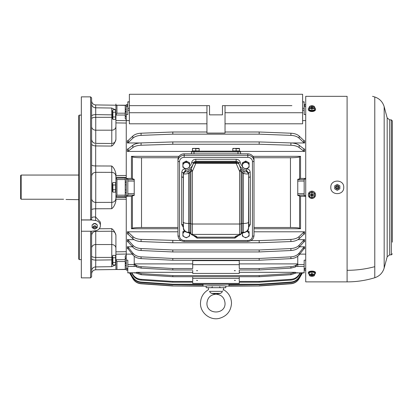 <?xml version="1.0" encoding="UTF-8"?>
<svg xmlns="http://www.w3.org/2000/svg" width="413" height="413" viewBox="0 0 413 413"><rect width="100%" height="100%" fill="white"/><g stroke="black" fill="none" stroke-linecap="round" stroke-linejoin="round"><path stroke-width="0.62" d="M304.169 106.306L305.723 106.306M302.621 101.815L304.169 101.815L304.169 114.561L305.723 114.561M302.621 120.596L305.723 120.596M126.259 120.596L129.362 120.596M127.808 104.685L126.259 104.613L126.259 177.249L126.259 175.499L115.914 175.525L115.914 177.27L115.914 173.883C115.077 170.063 113.678 167.441 111.716 166.016L111.778 172.36C114.293 172.598 115.671 173.93 115.914 176.361M125.227 178.137L125.227 179.536L116.951 179.536L115.914 178.163L125.227 178.137L125.227 177.569L126.259 177.414L126.259 195.617L127.808 195.617L127.808 179.108L126.259 179.108L126.259 178.421L131.432 178.421L134.225 179.309L134.225 195.416L132.423 195.824L132.423 228.25L131.432 228.735L177.977 228.735M179.056 156.336L131.432 156.336L131.432 178.421M252.926 156.336L300.55 156.336L300.55 178.421L305.723 178.421M140.095 105.651L129.362 105.651L129.362 123.797L206.939 123.797M225.039 123.797L302.621 123.797L302.621 94.272L129.362 94.272L129.362 105.651L209.525 105.651L209.525 114.855L222.457 114.855L222.457 105.651L291.888 105.651M240.371 151.432L304.67 151.432L304.67 149.124L303.72 148.799L299.136 145.237C297.241 143.858 294.5 143.089 290.902 142.929L259.173 141.938L172.804 141.938L141.081 142.929C137.483 143.089 134.736 143.858 132.847 145.237L128.257 148.799L127.312 149.124L127.312 151.432L191.611 151.432M303.72 142.573L303.72 140.41L304.67 140.812L304.67 142.97L303.72 142.573L299.136 138.205C297.241 136.512 294.5 135.567 290.902 135.376L259.173 134.158L172.804 134.158L172.804 132L206.939 132M172.804 132L141.081 133.218C137.483 133.409 134.736 134.354 132.847 136.047L128.257 140.41L127.312 140.812L127.312 142.97L140.26 142.97M291.723 142.97L304.67 142.97M300.55 178.421L299.559 178.906L299.559 156.883C298.423 157.405 295.393 157.694 290.463 157.745L253.685 157.745M305.723 196.309L300.55 196.309L297.758 195.416L297.758 179.309L299.559 178.906M297.758 179.609L304.169 179.609L304.169 179.108L305.723 179.108M304.169 179.609L304.169 195.617L305.723 195.617M132.465 246.783L127.312 246.783L127.312 248.554L128.257 249.08L132.847 254.873C134.736 257.118 137.483 258.368 141.081 258.626L172.804 260.242L259.173 260.242L259.173 258.471L172.804 258.471L172.804 260.242M299.518 246.783L304.67 246.783L304.67 248.554L303.72 249.08L299.136 254.873C297.241 257.118 294.5 258.368 290.902 258.626L259.173 260.242M299.719 254.134L305.723 254.134M300.55 196.309L300.55 228.735L299.559 228.25L299.559 195.824M254.005 228.735L300.55 228.735M125.227 179.536L125.227 197.156L126.259 197.316L126.259 195.617L126.259 196.309L131.432 196.309L131.432 228.735M126.259 197.316L126.259 254.062L126.259 251.677L115.914 251.827L115.914 235.364C115.082 232.194 113.683 229.958 111.716 228.652L111.778 230.258M126.259 254.134L132.258 254.134M134.055 239.648L127.312 239.648L127.312 241.626L128.257 242.09L132.847 247.206C134.736 249.189 137.483 250.293 141.081 250.521L172.804 251.951L259.173 251.951L259.173 249.973L172.804 249.973L172.804 251.951M297.928 239.648L304.67 239.648L304.67 241.626L303.72 242.09L299.136 247.206C297.241 249.189 294.5 250.293 290.902 250.521L259.173 251.951M177.977 231.796L127.312 231.796L127.312 233.954L128.257 234.352L132.847 238.724C134.736 240.418 137.483 241.362 141.081 241.553L172.804 242.772L259.173 242.772L259.173 240.614L250.975 240.614M254.005 231.796L304.67 231.796L304.67 233.954L303.72 234.352L299.136 238.724C297.241 240.418 294.5 241.362 290.902 241.553L259.173 242.772M297.758 263.969C295.889 265.595 293.602 266.504 290.902 266.69L290.902 268.135L295.419 266.974L295.419 266.442L297.758 266.442L297.758 256.236M297.758 264.516L304.169 264.516L304.169 260.169L305.723 260.169M304.169 268.424L305.723 268.424M304.169 268.481L304.67 268.481L304.67 268.956L304.169 269.183M304.169 269.813L304.67 269.813L304.169 270.226L305.723 270.112M127.808 269.813L127.312 269.813L127.808 270.226L126.259 270.112L126.259 268.424L127.808 268.424M127.808 268.481L127.312 268.481L127.312 268.956L127.808 269.183M131.432 156.336L132.423 156.883L132.423 178.906M178.297 157.745L141.52 157.745C136.589 157.694 133.559 157.405 132.423 156.883M300.55 156.336L299.559 156.883M127.312 151.432L128.257 151.112L132.847 147.549C134.736 146.166 137.483 145.397 141.081 145.242L172.804 144.245L259.173 144.245L259.173 141.938M225.039 132L259.173 132L259.173 134.158M303.72 140.41L299.136 136.047C297.241 134.354 294.5 133.409 290.902 133.218L259.173 132M147.591 105.651L206.939 105.651L206.939 133.074L225.039 133.074L225.039 105.651L284.387 105.651M134.225 263.897L192.716 263.897M127.312 246.783L128.257 247.31L132.847 253.102L132.847 254.873M172.804 258.471L141.081 256.855C137.483 256.597 134.736 255.348 132.847 253.102M304.67 246.783L303.72 247.31L299.136 253.102C297.241 255.348 294.5 256.597 290.902 256.855L259.173 258.471M239.261 260.634L192.716 260.634L192.716 264.666L239.261 264.666L239.261 260.242M239.261 264.666L239.261 268.527L259.173 268.527L259.173 269.973L239.261 269.973L239.261 273.427L192.716 273.427L192.716 270.83M297.758 263.897L239.261 263.897M131.432 196.309L132.423 195.824M127.808 272.756L134.225 272.756L127.808 272.916L127.808 260.169L126.259 260.169L126.259 254.062L115.914 254.212L115.914 251.827L115.914 269.039L116.425 269.513L95.682 269.792L95.744 260.102L95.682 266.922L111.716 266.674M127.808 264.516L134.225 264.516L134.225 256.236M134.225 264.516L134.225 266.437L136.558 266.442L136.558 266.974L141.081 268.135L172.804 269.973L192.716 269.973M127.312 239.648L128.257 240.113L132.847 245.229L132.847 247.206M172.804 249.973L141.081 248.543C137.483 248.316 134.736 247.211 132.847 245.229M304.67 239.648L303.72 240.113L299.136 245.229C297.241 247.211 294.5 248.316 290.902 248.543L259.173 249.973M127.312 231.796L128.257 232.194L132.847 236.561L132.847 238.724M181.002 240.614L141.081 239.395C137.483 239.199 134.736 238.26 132.847 236.561M304.67 231.796L303.72 232.194L299.136 236.561C297.241 238.26 294.5 239.199 290.902 239.395L259.173 240.614M304.169 264.516L304.169 272.916L297.758 272.916L304.169 272.756M239.261 276.71L239.261 281.444L259.173 281.444L259.173 282.198L239.261 282.198L239.261 283.416L192.716 283.416L192.716 282.198L172.804 282.198L172.804 281.444L192.716 281.444L192.716 278.393L239.261 278.393M300.034 272.916L299.136 274.402C297.241 277.345 294.5 278.987 290.902 279.322L259.173 281.444M127.312 268.481L127.808 268.713M130.441 272.916L132.847 277.479L130.167 272.916M301.536 272.916L299.136 277.004C297.241 280.035 294.5 281.723 290.902 282.069L259.173 284.247L172.804 284.247L141.081 282.069C137.483 281.723 134.736 280.035 132.847 277.004M304.67 268.481L304.169 268.713M229.101 284.717L228.921 285.806L259.173 285.987L225.818 286.147C226.427 285.615 205.555 285.615 206.164 286.147L206.164 287.696L225.818 287.696L225.818 286.147M302.347 272.916L299.136 278.46C297.241 281.532 294.5 283.246 290.902 283.592L259.173 285.806M304.67 269.813L304.169 270.045M127.312 269.813L127.808 270.045M202.881 284.717L203.062 285.806L172.804 285.987L206.164 286.147M129.636 272.916L132.847 278.641C134.736 281.712 137.483 283.426 141.081 283.772L172.804 285.987M172.804 285.806L141.081 283.592C137.483 283.246 134.736 281.532 132.847 278.46M131.948 272.916L132.847 274.402L132.847 275.156L131.489 272.916M172.804 281.444L141.081 279.322C137.483 278.987 134.736 277.345 132.847 274.402M126.259 106.306L127.808 106.306M177.977 227.491L141.52 227.491C136.481 227.548 133.451 227.8 132.423 228.25M172.804 141.938L172.804 144.245M290.902 142.929L290.902 145.242C294.5 145.397 297.241 146.166 299.136 147.549L303.72 151.112L303.72 148.799M127.312 142.97L128.257 142.573L132.847 138.205C134.736 136.512 137.483 135.567 141.081 135.376L172.804 134.158M192.716 264.666L192.716 268.527L172.804 268.527L141.081 266.69C138.381 266.504 136.094 265.595 134.225 263.969M172.804 268.527L172.804 269.973M234.357 270.711L235.379 270.711L234.414 270.536M196.66 270.536L197.626 270.711L196.598 270.711M126.259 260.169L126.259 268.424M136.558 266.442L134.225 263.974M172.804 240.614L172.804 242.772M239.261 272.322L295.419 272.322L290.902 273.582L259.173 275.574L172.804 275.574L141.081 273.582L136.558 272.322L136.3 272.91L134.225 272.91M136.558 272.322L192.716 272.322M295.419 272.322L295.677 272.91L297.758 272.91M239.261 269.973L239.261 270.83M290.902 273.582L290.902 274.712L296.333 272.91M290.902 274.712L259.173 276.71L259.173 275.574M141.081 273.582L141.081 274.712L172.804 276.71L259.173 276.71M141.081 274.712L135.645 272.91M192.716 276.71L192.716 278.393M196.66 280.355L197.569 280.52L196.598 280.437M235.322 280.52L234.414 280.355L235.384 280.437M290.902 279.322L290.902 280.076C294.5 279.746 297.241 278.104 299.136 275.156L300.488 272.916M290.902 282.069L290.902 282.538C294.5 282.193 297.241 280.504 299.136 277.479L301.815 272.916M172.804 284.247L172.804 284.717L203.062 284.717L203.062 285.806M259.173 284.247L259.173 284.717L228.921 284.717L228.921 285.806M209.845 285.848L212.37 285.724M141.081 282.069L141.081 282.538L172.804 284.717M290.902 283.592L290.902 283.772C294.5 283.426 297.241 281.712 299.136 278.641L302.45 272.916M141.081 279.322L141.081 280.076L172.804 282.198M129.362 101.815L127.808 101.815L127.808 114.561L126.259 114.561M290.902 268.135L259.173 269.973M295.419 266.442L297.758 263.974M127.808 106.017L127.312 106.244L127.312 105.774L127.808 105.547M304.169 106.244L304.67 106.244L304.67 105.774L304.169 105.547M304.169 104.917L304.67 104.917L304.169 104.504L305.723 104.613M127.312 104.917L127.808 104.917M304.67 104.917L304.169 104.685M304.67 106.244L304.169 106.017M127.312 106.244L127.808 106.244M172.804 275.574L172.804 276.71M290.902 266.69L259.173 268.527M141.081 280.076C137.483 279.746 134.736 278.104 132.847 275.156M129.532 272.916L132.847 278.641M290.902 283.772L259.173 285.987M141.081 282.538C137.483 282.193 134.736 280.504 132.847 277.479M290.902 282.538L259.173 284.717M290.902 280.076L259.173 282.198M192.716 260.634L192.716 260.242M290.902 145.242L259.173 144.245M299.559 228.25C298.532 227.8 295.496 227.548 290.463 227.491L254.005 227.491M304.67 151.432L303.72 151.112M78.754 259.096L78.754 115.63L79.275 115.113L79.275 259.617L78.754 259.096M90.571 231.239L90.571 277.872L81.34 277.872L81.34 96.859L90.571 96.859L91.609 97.891L91.609 219.99L95.537 220.511L95.682 208.771L111.716 208.715L111.778 202.365C114.293 202.133 115.671 200.795 115.914 198.369L115.914 200.842C115.077 204.662 113.678 207.285 111.716 208.715M81.34 219.99L91.609 219.99M81.34 219.902L90.571 219.902L91.609 219.463M91.609 250.722L91.609 276.839L91.609 231.239L81.34 231.239M91.609 218.229C91.831 217.233 93.142 216.83 95.537 217.021M91.609 231.239L95.537 230.717A5.689 5.157 180 0 0 100.4 225.617A5.689 5.157 180 0 0 95.537 220.511M100.4 225.617L100.4 222.173L95.682 217.042M115.914 235.364L115.914 235.364C115.666 232.834 114.272 231.456 111.742 231.228L95.708 231.368L95.687 230.691M125.227 258.925L126.259 257.66L126.259 255.11L125.227 256.106L125.227 269.513L116.425 269.513L126.259 269.338M126.259 105.392L116.425 105.217L125.227 105.217L125.227 118.624L126.259 119.62L126.259 117.07L125.227 115.8M116.951 105.361L116.951 113.193L115.914 114.886L115.914 120.519L126.259 120.668L126.259 123.053L115.914 122.904L115.914 120.519L115.914 139.367C115.082 142.537 113.683 144.772 111.716 146.073L111.778 144.473M126.259 177.414L115.914 177.27L115.914 178.137M115.914 197.455L126.259 197.481L126.259 199.226L115.914 199.205L115.914 196.593L125.227 196.593M115.914 178.163L115.914 196.593M125.284 184.843L125.227 184.508M125.227 190.223L125.284 189.887M93.539 114.85A4.135 1.461 180 0 0 92.233 115.315M91.609 116.084C91.851 115.196 93.23 114.711 95.744 114.623L95.682 104.933C93.204 104.659 91.846 103.281 91.609 100.798M91.609 118.774A4.135 1.461 180 0 1 95.744 117.313L95.682 107.808L111.716 108.03L111.778 114.85A4.135 1.461 0 0 1 112.512 114.876M95.744 144.333L95.682 145.934C93.204 145.794 91.846 145.102 91.609 143.853M111.716 166.016L95.682 165.959L95.744 172.314C93.23 172.557 91.851 173.894 91.609 176.33L91.609 164.88A4.135 1.074 180 0 0 95.682 165.959L95.682 145.934L111.716 146.073M91.609 209.845C91.846 209.2 93.204 208.844 95.682 208.771L95.744 202.411L111.778 202.365L111.778 172.36L95.744 172.314L95.744 202.411A4.135 4.011 0 0 1 91.609 198.4M95.14 223.505A2.364 2.142 180 0 1 95.847 223.732A2.364 2.142 0 0 1 96.368 224.083M115.914 110.57L115.604 109.863M115.547 109.806L111.716 108.03M95.682 104.933L116.425 105.217L115.914 105.692L115.914 114.886M115.547 264.924L111.716 266.695L111.778 259.88A4.135 1.461 180 0 0 112.512 259.854M116.951 179.536L116.951 195.194L115.914 196.562M125.227 263.814L126.259 263.215M125.227 265.9L126.259 265.063M125.227 108.826L126.259 109.667M125.227 110.916L126.259 111.515M125.227 182.479L126.259 181.808M125.227 192.251L126.259 192.917M115.914 264.16L115.604 264.862M125.227 261.537L116.951 261.537L115.914 259.839M95.744 260.102L95.744 257.413L111.778 257.413L111.778 259.88L95.744 260.102C93.23 260.014 91.851 259.529 91.609 258.641M94.278 223.505A2.364 2.142 180 0 0 93.054 224.083M63.576 199.231C67.815 199.722 67.815 199.722 63.576 199.231L21.166 199.231L21.166 175.05L20.65 175.566L20.65 198.694L21.166 199.231L20.65 198.694M78.754 199.68L66.023 199.484M392.35 242.183L392.35 120.906L391.317 119.873L389.681 119.873L387.182 117.953L384.173 106.73C382.712 101.872 379.583 98.624 374.777 96.993A94.515 94.515 0 0 0 372.547 96.337M392.35 129.042L392.35 132.542M392.35 138.747L392.35 142.888M392.35 149.093L392.35 153.228M392.35 159.439L392.35 163.574M392.35 169.779L392.35 173.919M392.35 180.125L392.35 183.744M392.35 190.987L392.35 194.606M392.35 200.811L392.35 204.946M392.35 211.157L392.35 215.292M392.35 221.497L392.35 225.637M392.35 231.843L392.35 235.978M347.096 96.337L305.723 96.337L305.723 281.878L347.096 281.878L347.096 96.337M330.803 187.363C330.405 195.705 344.137 195.705 343.735 187.363C344.137 179.025 330.405 179.025 330.803 187.363M184.183 157.343A4.657 4.3 180 0 0 179.531 161.643A1.554 0.594 0 0 1 177.977 161.049L177.977 159.563A6.205 5.736 180 0 1 184.183 153.832L247.795 153.832A6.205 5.736 180 0 1 254.005 159.563L254.005 235.586A1.554 0.594 180 0 1 252.451 236.179L252.451 161.643A4.657 4.3 180 0 0 247.795 157.343L184.183 157.343L184.183 155.314A6.205 5.736 180 0 0 177.977 161.049L177.977 235.586C178.364 239.163 180.435 241.115 184.183 241.44L184.183 240.48L247.795 240.48L247.795 241.44C251.548 241.115 253.613 239.163 254.005 235.586M250.304 176.836L250.304 224.486L248.755 225.039L248.631 172.856L250.18 172.252L250.304 176.836L248.755 177.425M241.042 233.975L242.436 232.953L241.073 233.892L241.094 233.169A1.032 1.027 0 0 1 242.106 232.349L243.365 232.349A5.173 5.126 0 0 0 248.528 227.486L248.75 225.1M248.755 225.039L248.528 228.337C248.549 230.542 246.829 232.034 243.365 232.813L242.436 232.953M239.907 234.971L239.576 234.961A1.554 1.538 0 0 0 241.094 233.727M242.369 166.191A8.792 8.121 180 0 1 240.216 162.309A1.554 0.583 -12.5 0 0 238.699 163.192A2.586 2.39 180 0 0 236.164 161.282L236.04 162.789L236.164 162.03L238.435 163.274L236.117 163.331L236.04 162.789L195.938 162.789L195.819 161.282A2.586 2.39 180 0 0 193.284 163.192L193.284 163.625L193.542 163.274L236.117 163.331L239.576 171.245L241.094 171.416L241.115 170.492L242.106 172.66L243.365 173.445C246.447 174.1 248.167 174.178 248.528 173.677L246.525 171.369L246.597 170.61L248.631 172.856L248.523 228.435M195.86 163.331L192.406 171.245L190.883 171.416L191.147 169.134L193.573 163.021L195.938 162.789L195.86 163.331M191.606 169.815L191.147 169.134L188.529 170.951L189.872 172.66L190.863 170.492L191.606 169.815L192.406 171.245L192.406 224.016L239.576 224.016A1.554 0.398 0 0 0 241.094 223.701L241.094 233.169A1.554 1.538 0 0 1 239.576 234.398L239.576 234.961C236.695 235.658 235.157 236.396 234.951 237.176L237.145 235.957M190.94 233.975L192.406 234.961L192.406 234.398L239.576 234.398L239.576 171.245L240.836 169.134L241.115 170.492L240.376 169.815M192.045 234.966L189.546 232.953L192.406 234.961C195.282 235.658 196.825 236.396 197.027 237.176L197.027 238.12L234.951 238.12L238.977 235.209M190.883 171.416L190.883 223.701A1.032 0.263 0 0 0 189.872 223.485L189.872 172.66L188.617 173.445C185.535 174.1 183.816 174.178 183.449 173.677L183.351 172.856L185.385 170.61A10.346 9.556 180 0 0 193.284 163.192A1.554 0.583 12.5 0 0 191.761 162.309A4.135 3.82 180 0 1 195.819 159.253L236.164 159.253L236.164 161.282L195.819 161.282L195.819 159.253M193.573 163.021L195.819 162.03L195.736 162.774M188.529 170.951L187.523 171.596L188.617 173.445L188.617 223.485L189.872 223.485L189.872 232.953L188.617 232.813L188.617 232.349L189.872 232.349A1.032 1.027 0 0 1 190.883 233.169A1.554 1.538 0 0 0 192.406 234.398L192.406 224.016A1.554 0.398 0 0 1 190.883 223.701L190.883 233.727M188.369 232.824L188.617 232.813C185.153 232.034 183.429 230.542 183.449 228.337L183.449 227.486A5.173 5.126 0 0 0 188.617 232.349L188.617 223.485A5.173 1.327 0 0 1 183.449 222.23L183.455 228.379C183.098 228.936 183.852 230.124 185.721 231.941L189.546 232.953M238.409 163.021L238.699 163.625L236.241 162.774M183.46 228.435L183.233 225.1M183.227 177.363L181.679 176.759L181.803 172.252L183.351 172.856L183.227 223.226M187.523 171.596C186.289 172.107 185.602 172.03 185.458 171.369L183.449 173.677L183.227 221.125M246.752 168.581A8.792 8.121 180 0 0 246.933 168.618L246.597 170.61A10.346 9.556 180 0 1 238.699 163.192L240.836 169.134L244.46 171.596C245.689 172.107 246.38 172.03 246.525 171.369M243.453 170.951L242.106 172.66L242.106 223.485L243.365 223.485L243.365 173.445L244.46 171.596M185.458 171.369L185.05 168.618A8.792 8.121 180 0 0 185.231 168.581M183.227 177.513L181.674 176.919L181.674 224.445A1.554 0.594 0 0 1 183.227 225.039L183.227 225.059M194.838 235.957L197.027 237.176L234.951 237.176L234.951 238.12M183.227 225.044L181.679 224.543L183.387 227.429M240.557 153.832L240.557 151.938A0.774 0.774 -90 0 0 239.783 151.163A0.774 0.774 0 0 1 240.557 151.938A0.774 0.774 0 0 0 239.783 151.163L193.062 151.163L198.787 150.905M191.425 153.832L191.425 151.938A0.774 0.774 -90 0 1 192.2 151.163L193.707 151.163M191.425 151.938A0.774 0.774 0 0 1 192.2 151.163A0.774 0.774 0 0 0 191.425 151.938L194.012 151.938L194.012 151.163L192.856 150.905M245.73 161.024L242.369 162.815L242.369 167.234L245.73 169.031L249.091 167.234L249.091 162.815L245.73 161.024L245.73 161.855L242.369 163.651M249.091 163.651L247.341 162.83A3.361 3.103 180 0 0 242.782 164.069A3.361 3.103 180 0 0 244.119 168.282A3.361 3.103 180 0 0 248.678 167.048A3.361 3.103 180 0 0 247.341 162.836L245.73 161.855M242.756 232.911A3.361 3.103 180 0 0 244.119 237.088L245.73 237.836L249.091 236.04L249.091 231.621L247.557 230.805M246.959 231.425L247.341 231.636A3.361 3.103 180 0 1 248.678 235.854A3.361 3.103 180 0 1 244.119 237.088L242.369 236.04L242.369 232.457M246.917 231.461A3.361 3.103 180 0 1 247.341 231.641L249.091 232.457M184.425 230.805L182.892 231.621L182.892 236.04L186.253 237.836L189.613 236.04L189.613 232.457M185.024 231.425L182.892 232.457M185.065 231.461A3.361 3.103 180 0 0 182.902 234.15A3.361 3.103 180 0 0 184.642 237.088A3.361 3.103 180 0 0 188.612 236.572A3.361 3.103 180 0 0 189.221 232.911M186.253 161.024L182.892 162.815L182.892 167.234L186.253 169.031L189.613 167.234L189.613 162.815L186.253 161.024L186.253 161.855L182.892 163.651M189.613 163.651L187.863 162.83A3.361 3.103 180 0 0 183.305 164.069A3.361 3.103 180 0 0 184.642 168.282A3.361 3.103 180 0 0 189.2 167.048A3.361 3.103 180 0 0 187.863 162.836L186.253 161.855M197.889 151.168L193.754 151.168M195.819 150.905L199.18 150.905L199.18 148.721L195.726 148.69L195.819 150.905L192.458 150.905L192.458 148.721L194.208 148.422L195.819 148.721M192.458 148.422L199.18 148.422M197.935 151.163L197.631 151.163M232.803 148.422L234.548 148.422L232.798 148.721L232.798 150.905L239.525 150.905L239.525 148.721L236.066 148.69L236.159 150.905M234.15 151.163L238.172 151.163M233.402 151.163L234.352 151.163L233.195 150.905M233.195 150.957L239.127 150.905M239.519 148.422L234.548 148.422L236.159 148.721M209.541 291.356C208.235 288.904 208.235 288.904 209.541 291.356L222.442 291.356C223.743 288.904 223.743 288.904 222.442 291.356L221.827 292.409L220.454 293.385L215.989 294.164L211.528 293.385L210.15 292.409L209.525 291.33M208.235 287.696L208.565 289.59C203.382 292.657 200.687 297.195 200.475 303.214C200.155 312.693 209.923 320.643 219.138 318.408C226.84 316.26 230.965 311.195 231.507 303.214C231.295 297.195 228.595 292.657 223.412 289.59L223.366 289.663M223.123 290.024L222.963 290.293M309.342 274.325A3.619 1.559 0 0 1 308.31 273.23L308.31 272.673A3.619 1.559 0 0 1 313.663 271.305A3.619 1.559 0 0 1 315.547 272.673L315.547 273.23A3.619 1.559 0 0 1 314.515 274.325M308.31 273.23A3.619 1.559 0 0 1 313.663 271.862A3.619 1.559 0 0 1 315.547 273.23M309.796 274.32L311.474 273.902A2.762 1.187 0 0 1 312.383 273.902L314.061 274.32L314.515 274.082L314.515 272.59L311.929 271.945L309.342 272.59L309.342 274.66A2.762 1.187 0 0 1 309.796 274.32L309.342 274.082M314.061 275.832L314.515 275.492A2.762 1.187 0 0 1 314.061 275.832L312.383 276.251M311.149 276.261L312.435 276.266M311.474 276.251L310.69 276.168L311.474 276.251M310.69 276.168L309.342 275.497L309.342 274.66M311.929 271.945L311.929 273.442L311.474 273.902M312.383 273.902L311.929 273.442M314.061 274.32A2.762 1.187 0 0 1 314.515 274.66L314.515 274.082M314.515 274.66L314.515 275.492M311.619 275.058L310.323 275.058L310.323 275.326L311.619 275.326L311.619 275.884L312.238 275.884L312.238 275.326L313.529 275.326L313.529 275.058L312.238 275.058L312.238 274.5L311.619 274.5L311.619 275.058L311.758 274.5M312.238 275.058L312.099 274.5M313.529 275.326L313.24 275.058M312.238 275.326L312.068 274.5M312.238 275.884L312.027 274.5M311.619 275.884L311.825 274.5M311.619 275.326L311.784 274.5M310.323 275.326L310.612 275.058M308.31 194.802A3.619 3.609 0 0 1 313.663 191.611A3.619 3.609 0 0 1 315.547 194.802M313.663 191.663A3.619 3.609 0 0 1 315.547 194.828A3.619 3.609 0 0 1 310.194 197.997A3.619 3.609 0 0 1 308.31 194.828A3.619 3.609 0 0 1 313.663 191.663M309.796 193.238L311.474 192.272A2.762 2.752 0 0 1 312.383 192.272L314.515 193.47L311.929 191.854L309.342 193.341L309.342 194.022A2.762 2.752 0 0 1 309.796 193.238L309.342 193.47M314.061 196.738L314.515 195.958A2.762 2.752 0 0 1 314.061 196.738L311.929 197.935L310.69 197.259L309.342 196.449L309.342 194.022M311.929 191.854L311.474 192.272M312.383 192.272L311.929 191.983M314.061 193.238A2.762 2.752 0 0 1 314.515 194.022L314.515 193.47M314.515 194.022L314.515 195.958M310.323 194.688L310.323 195.308L311.619 195.308L311.619 196.598L312.238 196.598L312.238 195.308L313.529 195.308L313.529 194.688L312.238 194.688L312.238 193.403L311.619 193.403L311.619 194.688L311.934 194.895L310.323 194.688L311.619 194.688M311.619 193.403L311.929 194.869M312.238 193.403L311.934 194.869M312.238 194.688L313.529 194.688M313.529 195.308L311.939 194.884L312.238 195.308M312.238 196.598L311.929 194.895L311.619 196.598M311.619 195.308L311.918 194.89L310.323 195.308M314.515 107.525A3.619 2.05 180 0 1 315.547 108.96L315.547 109.471A3.619 2.05 180 0 1 310.194 111.273A3.619 2.05 180 0 1 308.31 109.471L308.31 108.96A3.619 2.05 180 0 1 309.342 107.525M315.547 108.96A3.619 2.05 180 0 1 310.194 110.761A3.619 2.05 180 0 1 308.31 108.96M312.383 108.82A2.762 1.564 180 0 1 311.474 108.82L309.342 108.443L309.342 109.806L311.929 110.653L314.515 109.806L314.515 108.443L312.383 108.82L311.929 109.285L311.929 110.653M311.474 108.82L311.929 109.285M309.796 108.268A2.762 1.564 180 0 1 309.342 107.824L309.342 108.443M309.342 107.824L309.342 106.724A2.762 1.564 180 0 1 309.394 106.657A2.762 1.564 180 0 1 309.796 106.28L309.342 106.724M309.796 106.28L311.474 105.733A2.762 1.564 180 0 1 312.383 105.733L311.474 105.733M312.383 105.733L314.463 106.657A2.762 1.564 180 0 1 314.515 106.724L314.515 108.443M311.619 106.993L310.323 106.993L310.323 107.344L311.619 107.344L311.619 108.077L312.238 108.077L312.238 107.344L313.529 107.344L313.529 106.993L312.238 106.993L312.238 106.26L311.619 106.26L311.918 108.382L311.619 106.26M312.238 106.26L311.934 108.382L312.238 106.993M313.529 106.993L313.131 107.344M310.323 106.993L310.726 107.344M312.238 107.344L311.934 108.397M311.619 107.344L311.918 108.392M112.883 119.357L112.512 118.717L112.512 110.952L112.883 109.806L112.512 110.447L112.883 112.191L112.883 119.357L115.604 119.357L115.604 116.972L112.883 116.972M125.227 115.031L115.914 115.031L115.914 114.582M115.604 116.972L115.604 109.806L112.883 109.806M115.604 112.191L112.883 112.191M112.883 264.924L112.512 264.284L112.512 256.519L112.883 255.368L112.512 256.014L112.883 257.758L112.883 264.924L115.604 264.924L115.604 262.534L112.883 262.534M115.914 260.149L115.914 259.694L125.227 259.694M115.604 262.534L115.604 255.368L112.883 255.368M115.604 257.758L112.883 257.758M112.883 192.143L112.512 191.498L112.512 183.733L112.883 182.587L112.512 183.227L112.883 184.978L112.883 192.143L115.604 192.143L115.604 189.753L112.883 189.753M115.604 189.753L115.604 182.587L112.883 182.587M115.604 184.978L112.883 184.978M93.622 227.372A1.239 1.125 180 0 0 95.801 228.451A1.239 1.125 180 0 0 95.305 226.923A1.239 1.125 180 0 0 93.622 227.372M94.711 227.677L94.711 228.141L94.711 227.677M93.002 227.362A1.709 1.549 0 0 1 95.135 225.818A1.709 1.549 0 0 1 96.415 227.362M93.39 228.384L92.125 227.609L92.125 224.904L94.711 223.552L97.298 224.904L97.298 227.609L96.033 228.384M94.035 228.854L93.782 228.704A1.709 1.549 0 0 1 95.135 225.906A1.709 1.549 0 0 1 95.64 228.704L95.388 228.854M97.298 224.904L94.711 223.371L92.125 224.904M338.361 187.961A1.239 1.239 0 0 0 337.865 186.273A1.239 1.239 0 0 0 336.182 186.769A1.239 1.239 0 0 0 336.672 188.452A1.239 1.239 0 0 0 338.361 187.961M337.271 187.621L337.271 187.104L337.271 187.621A0.258 0.258 0 0 0 337.529 187.363A0.258 0.258 0 0 0 337.271 187.104A0.258 0.258 0 0 0 337.013 187.363A0.258 0.258 0 0 0 337.271 187.621M339.858 188.777L337.271 190.352L334.685 188.86L334.685 185.871L337.271 184.379L339.858 185.871L339.858 188.777M335.774 186.547A1.709 1.709 0 0 1 338.087 185.865A1.709 1.709 0 0 1 338.768 188.183A1.709 1.709 0 0 1 336.45 188.86A1.709 1.709 0 0 1 335.774 186.547M302.621 110.214L304.169 110.214M297.758 195.122L304.169 195.122M302.621 108.294L304.169 108.294M127.808 179.609L134.225 179.609M128.257 148.799L128.257 151.112M297.758 193.682L304.169 193.682M128.257 240.113L128.257 242.09M303.72 240.113L303.72 242.09M128.257 232.194L128.257 234.352M302.621 101.975L304.169 101.975M127.808 181.049L134.225 181.049M141.52 227.491L141.52 157.745M141.081 142.929L141.081 145.242M299.136 145.237L299.136 147.549M290.902 133.218L290.902 135.376M299.136 136.047L299.136 138.205M128.257 140.41L128.257 142.573M132.847 136.047L132.847 138.205M141.081 133.218L141.081 135.376M297.758 181.049L304.169 181.049M299.136 253.102L299.136 254.873M290.902 256.855L290.902 258.626M141.081 256.855L141.081 258.626M128.257 247.31L128.257 249.08M127.808 266.437L134.225 266.442M134.225 264.444L134.746 264.444M299.136 245.229L299.136 247.206M290.902 248.543L290.902 250.521M141.081 248.543L141.081 250.521M290.902 239.395L290.902 241.553M299.136 236.561L299.136 238.724M141.081 239.395L141.081 241.553M134.225 272.75L136.558 272.75M295.419 272.75L297.758 272.756M297.758 266.437L304.169 266.437M299.136 274.402L299.136 275.156M299.136 277.004L299.136 277.479M127.808 101.975L129.362 101.975M127.808 193.682L134.225 193.682M127.808 195.122L134.225 195.122M141.081 266.69L141.081 268.135M297.236 264.444L297.758 264.444M127.808 108.294L129.362 108.294M127.808 110.214L129.362 110.214M303.72 234.352L303.72 232.194M303.72 249.08L303.72 247.31M132.847 145.237L132.847 147.549M290.463 227.491L290.463 157.745M302.621 112.728L225.039 112.728M206.939 112.728L129.362 112.728M90.571 219.902L90.571 96.859M99.213 228.766L111.716 228.652M116.951 261.537L116.951 269.364M91.609 103.813A4.135 3.996 180 0 0 95.682 107.808M115.914 126.497A4.135 3.691 0 0 1 111.778 130.188L111.778 117.313L95.744 117.313L95.744 130.188A4.135 3.691 0 0 1 91.609 126.497M95.744 143.363L95.744 130.188L111.778 130.188L111.778 143.502M95.744 114.623L111.778 114.85L111.778 117.313A4.135 1.461 180 0 1 112.512 117.338M115.748 118.366A4.135 1.461 180 0 1 115.914 118.774M116.951 113.193L125.227 113.193M116.951 195.194L125.227 195.194M91.609 255.957A4.135 1.461 0 0 0 95.744 257.413L95.744 244.542L111.778 244.542L111.778 257.413A4.135 1.461 180 0 0 112.512 257.392M95.744 231.368L95.744 244.542A4.135 3.691 0 0 0 91.609 248.234M111.778 231.228L111.778 244.542A4.135 3.691 0 0 1 115.914 248.234M115.748 256.365A4.135 1.461 180 0 0 115.914 255.957M91.609 270.913A4.135 3.996 180 0 1 95.682 266.922M392.35 253.825L391.317 254.857L391.317 119.873M391.317 254.857L389.681 254.857L389.681 119.873M389.681 254.857L387.182 256.772L387.182 117.953M387.182 256.772L384.173 267.996L384.173 106.73M347.096 281.878A94.515 94.515 0 0 0 374.777 277.737L374.777 266.674A94.515 82.946 180 0 1 347.096 270.308M374.777 266.674L374.777 96.993M247.795 153.832L247.795 155.314A6.205 5.736 180 0 1 254.005 161.049A1.554 0.594 180 0 1 252.451 161.643M184.183 153.832L184.183 155.314L247.795 155.314L247.795 157.343M179.531 161.643L179.531 236.179A1.554 0.594 180 0 1 177.977 235.586M179.531 236.179A4.657 4.3 180 0 0 184.183 240.48M247.795 240.48A4.657 4.3 180 0 0 252.451 236.179M248.755 221.125L248.528 222.23A5.173 1.327 0 0 1 243.365 223.485L243.365 232.813L242.106 232.953L242.106 223.485A1.032 0.263 0 0 0 241.094 223.701L241.094 171.416M236.04 162.035L195.938 162.035M246.933 168.618C248.91 169.144 249.994 170.352 250.18 172.252M240.216 162.309A4.135 3.82 180 0 0 236.164 159.253M189.613 166.191A8.792 8.121 180 0 0 191.761 162.309M181.803 172.252C181.988 170.352 183.067 169.144 185.05 168.618M193.005 235.209L197.027 238.12M250.304 224.486L248.59 227.429M237.971 153.832L237.971 151.938L240.557 151.938L239.886 151.168M237.971 151.163L237.971 151.938L194.012 151.938L194.012 153.832M192.856 150.957L198.787 150.957M211.528 293.385L220.454 293.385M309.796 275.832A2.762 1.187 0 0 1 309.342 275.492M310.71 276.152A2.54 1.094 0 0 1 309.698 274.671A2.54 1.094 0 0 1 313.147 274.232A2.54 1.094 0 0 1 314.154 275.719A2.54 1.094 0 0 1 310.71 276.152M309.796 196.738A2.762 2.752 0 0 1 309.342 195.958M310.71 197.218A2.54 2.53 0 0 1 309.698 193.785A2.54 2.53 0 0 1 313.147 192.778A2.54 2.53 0 0 1 314.154 196.211A2.54 2.53 0 0 1 310.71 197.218M312.383 197.703A2.762 2.752 0 0 1 311.474 197.703M310.71 108.433A2.54 1.435 180 0 1 309.698 106.482A2.54 1.435 180 0 1 313.147 105.909A2.54 1.435 180 0 1 314.154 107.86A2.54 1.435 180 0 1 310.71 108.433M314.515 107.824A2.762 1.564 180 0 1 314.061 108.268M314.061 106.28A2.762 1.564 180 0 1 314.463 106.657L314.515 106.724M81.34 259.617L79.275 259.617M81.34 115.113L79.275 115.113M90.571 277.872L91.609 276.839M111.737 111.376L112.512 111.365M111.737 263.349L112.512 263.365M115.914 139.362C115.666 141.896 114.272 143.275 111.742 143.502L95.708 143.363C93.214 143.099 91.846 141.721 91.609 139.222M115.914 110.426L115.914 104.04M95.682 269.792C93.204 270.066 91.846 271.444 91.609 273.933M95.708 231.368C93.214 231.631 91.846 233.009 91.609 235.503M78.754 175.05L21.166 175.05M374.777 277.737C379.583 276.106 382.712 272.859 384.173 267.996M184.183 241.44L247.795 241.44M248.755 225.059L248.528 228.379C248.672 229.034 248.151 230.041 246.974 231.414L243.608 232.824M192.06 234.966L194.766 235.849M239.922 234.966L237.217 235.849M212.37 286.87L211.544 287.696M219.613 286.87L220.439 287.696M223.412 289.59L223.748 287.696M225.039 303.214C225.601 314.887 206.381 314.892 206.939 303.214C207.476 297.716 210.491 294.701 215.989 294.164C221.487 294.701 224.507 297.716 225.039 303.214M115.914 118.366L115.604 118.366M115.914 110.798L115.604 110.798M125.227 112.057L126.259 112.057M115.914 263.928L115.604 263.928M115.914 256.365L115.604 256.365M125.227 262.668L126.259 262.668M115.914 191.147L115.604 191.147M115.914 183.579L115.604 183.579M125.227 184.843L126.259 184.843M125.227 189.887L126.259 189.887M94.453 227.909A0.258 0.258 0 0 0 94.711 228.167A0.258 0.258 0 0 0 94.969 227.909"/></g></svg>
